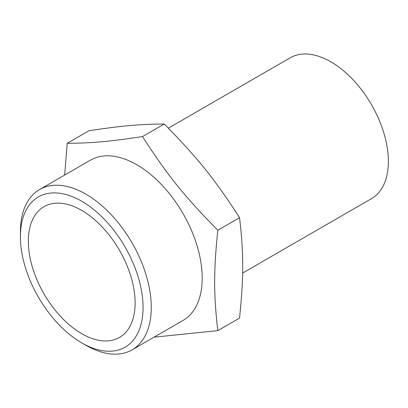 <?xml version="1.0" encoding="UTF-8"?>
<svg xmlns="http://www.w3.org/2000/svg" width="408" height="408" viewBox="0 0 408 408"><rect width="100%" height="100%" fill="white"/><g stroke="black" fill="none" stroke-linecap="round" stroke-linejoin="round"><path stroke-width="0.61" d="M154.03 337.176L217.811 330.623L239.552 318.072C243.76 277.256 243.76 253.643 239.552 217.683L217.811 230.234C184.819 196.85 167.107 174.813 142.525 136.573C109.528 141.571 91.815 143.152 67.233 143.3L64.632 175.068M142.525 136.573L164.266 124.022C139.679 124.165 121.967 125.746 88.975 130.744L67.233 143.3M164.266 124.022C197.258 157.406 214.97 179.438 239.552 217.683M217.811 330.623C213.608 294.663 213.608 271.05 217.811 230.234M127.964 329.572A75.5 43.59 60 0 1 119.483 337.442A75.5 43.59 60 0 1 43.982 293.852A75.5 43.59 60 0 1 43.982 206.672A75.5 43.59 60 0 1 114.23 241.913A75.5 43.59 60 0 1 127.964 329.572M134.844 338.135A86.736 50.077 60 0 1 81.733 342.878A86.736 50.077 60 0 1 20.4 236.65A86.736 50.077 60 0 1 97.604 212.818A86.736 50.077 60 0 1 134.844 338.135M20.4 236.65L20.4 231.907A92.545 53.433 60 0 1 39.566 189.541A92.545 53.433 60 0 1 125.674 232.739A92.545 53.433 60 0 1 142.509 340.185A92.545 53.433 60 0 1 132.11 349.829A92.545 53.433 60 0 1 85.838 345.25L81.733 342.878M39.566 189.541L90.489 160.14A92.545 53.433 60 0 1 176.598 203.337A92.545 53.433 60 0 1 193.433 310.784A92.545 53.433 60 0 1 183.034 320.433L132.11 349.829M168.366 128.153L290.221 57.798A81.309 46.946 60 0 1 365.874 95.752A81.309 46.946 60 0 1 380.664 190.159A81.309 46.946 60 0 1 371.53 198.635L242.612 273.064"/></g></svg>
